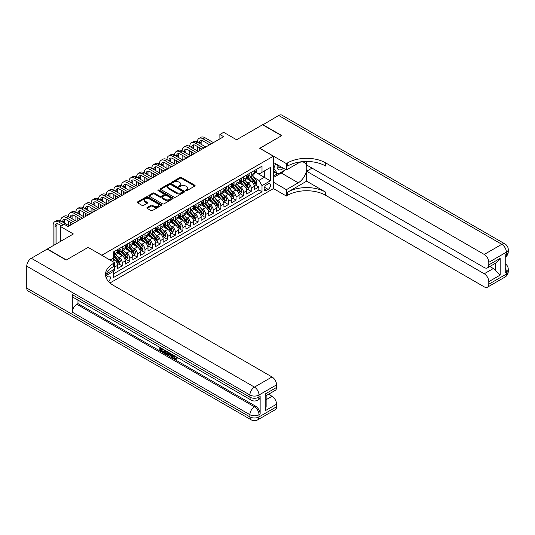 <?xml version="1.0" encoding="UTF-8"?>
<svg xmlns="http://www.w3.org/2000/svg" width="535" height="535" viewBox="0 0 535 535"><rect width="100%" height="100%" fill="white"/><g stroke="black" fill="none" stroke-linecap="round" stroke-linejoin="round"><path stroke-width="0.8" d="M185.819 190.654A0.736 0.428 0 0 0 186.862 190.654L194.78 186.08A1.057 0.609 0 0 0 195.088 185.652A1.057 0.609 0 0 0 194.78 185.224L181.372 177.48A1.057 0.609 0 0 0 179.88 177.48L171.962 182.047A0.736 0.428 0 0 0 173.006 182.649L174.029 182.06A3.37 1.946 0 0 1 178.797 182.06L179.914 182.702A3.37 1.946 0 0 1 180.904 184.08A3.37 1.946 0 0 1 179.914 185.458L178.891 186.046A0.736 0.428 0 0 0 179.934 186.648L180.957 186.06A3.37 1.946 0 0 1 185.725 186.06L186.842 186.702A3.37 1.946 0 0 1 187.832 188.079A3.37 1.946 0 0 1 186.842 189.457L185.819 190.052A0.736 0.428 0 0 0 185.819 190.654L185.819 190.052M108.518 281.53A3.437 1.986 120 0 0 110.27 278.548A3.437 1.986 120 0 0 109.642 276.18A3.437 1.986 120 0 0 107.923 276.354A3.437 1.986 120 0 0 106.278 278.053M147.172 207.5A1.057 0.609 0 0 0 146.864 207.934A1.057 0.609 0 0 0 147.172 208.362L150.937 210.536A1.057 0.609 0 0 0 152.428 210.536L161.216 205.46A1.057 0.609 0 0 0 161.523 205.025A1.057 0.609 0 0 0 161.216 204.597L147.807 196.853A1.057 0.609 0 0 0 146.316 196.853L137.522 201.929A1.057 0.609 0 0 0 137.214 202.364A1.057 0.609 0 0 0 137.522 202.792L142.069 205.413A1.057 0.609 0 0 0 143.561 205.413L147.319 203.246A1.057 0.609 0 0 0 147.633 202.812A1.057 0.609 0 0 0 147.319 202.384L145.065 201.08A2.815 1.625 0 0 1 144.243 199.929A2.815 1.625 0 0 1 145.981 198.425A2.815 1.625 0 0 1 149.051 198.779L157.885 203.875A2.815 1.625 0 0 1 158.708 205.025A2.815 1.625 0 0 1 156.969 206.53A2.815 1.625 0 0 1 153.899 206.176L152.428 205.326A1.057 0.609 0 0 0 150.937 205.326L147.172 207.5L147.172 208.362M88.188 247.431L101.851 255.228L273.385 156.193L259.729 148.309L281.55 135.709L262.571 124.755L236.577 139.762L223.67 132.312L219.878 134.506L223.67 136.692L68.079 226.526L64.28 224.339L60.488 226.526L60.488 241.425M88.188 247.344L66.367 259.943L47.394 248.982L73.389 233.976L60.488 226.526M174.102 197.154A1.057 0.609 0 0 0 175.594 197.154L184.388 192.078A1.057 0.609 0 0 0 184.695 191.65A1.057 0.609 0 0 0 184.388 191.222L170.973 183.478A1.057 0.609 0 0 0 169.488 183.478L160.694 188.554A1.057 0.609 0 0 0 160.386 188.982A1.057 0.609 0 0 0 160.694 189.417L174.102 197.154M158.42 190.808A0.736 0.428 0 0 1 159.169 190.915L159.169 190.039L172.798 197.91A1.057 0.609 0 0 1 173.113 198.338A1.057 0.609 0 0 1 172.798 198.773L164.011 203.848A1.057 0.609 0 0 1 162.52 203.848L149.111 196.104L149.111 195.242A1.057 0.609 0 0 0 148.804 195.67A1.057 0.609 0 0 0 149.111 196.104M149.111 195.242L152.87 193.068A1.057 0.609 0 0 1 154.361 193.068L159.798 196.211A1.057 0.609 0 0 0 161.289 196.211L163.784 194.767A1.057 0.609 0 0 0 164.098 194.339A1.057 0.609 0 0 0 163.784 193.911L158.126 190.641A0.736 0.428 0 0 1 159.169 190.039M113.032 271.171L114.604 270.262L113.621 269.693M114.677 267.018L117.64 265.307L117.64 268.51L122.194 265.882L118.743 263.882M117.252 256.318L119.158 257.422A4.293 2.481 60 0 1 122.194 262.678L125.23 260.926L125.23 264.123L129.784 261.495L126.334 259.502M124.842 251.938L126.748 253.042A4.293 2.481 60 0 1 129.784 258.298L132.82 256.546L132.82 259.742L137.375 257.114L133.924 255.121M132.433 247.558L134.338 248.655A4.293 2.481 60 0 1 137.375 253.918L140.411 252.166L140.411 255.362L144.965 252.734L141.514 250.741M140.023 243.178L141.929 244.274A4.293 2.481 60 0 1 144.965 249.531L148.001 247.779L148.001 250.982L152.555 248.354L149.105 246.354M147.613 238.791L149.519 239.894A4.293 2.481 60 0 1 152.555 245.15L155.591 243.398L155.591 246.595L160.146 243.967L156.688 241.974M155.203 234.41L157.109 235.514A4.293 2.481 60 0 1 160.146 240.77L163.182 239.018L163.182 242.215L167.736 239.586L164.278 237.593M162.794 230.03L164.7 231.127A4.293 2.481 60 0 1 167.736 236.39L170.772 234.638L170.772 237.834L175.326 235.206L171.869 233.213M170.384 225.65L172.29 226.746A4.293 2.481 60 0 1 175.326 232.003L178.362 230.251L178.362 233.454L182.916 230.819L179.459 228.826M177.974 221.263L179.88 222.366A4.293 2.481 60 0 1 182.916 227.622L185.953 225.87L185.953 229.067L190.507 226.439L187.049 224.446M185.565 216.882L187.471 217.986A4.293 2.481 60 0 1 190.507 223.242L193.543 221.49L193.543 224.687L198.097 222.058L194.64 220.066M193.155 212.502L195.061 213.599A4.293 2.481 60 0 1 198.097 218.862L201.133 217.11L201.133 220.306L205.687 217.678L202.23 215.685M200.745 208.122L202.651 209.218A4.293 2.481 60 0 1 205.687 214.475L208.724 212.723L208.724 215.926L213.278 213.291L209.82 211.298M208.336 203.735L210.242 204.838A4.293 2.481 60 0 1 213.278 210.095L216.314 208.342L216.314 211.539L220.868 208.911L217.411 206.918M215.926 199.354L217.832 200.458A4.293 2.481 60 0 1 220.868 205.714L223.904 203.962L223.904 207.159L228.452 204.53L225.001 202.538M223.516 194.974L225.416 196.071A4.293 2.481 60 0 1 228.452 201.334L231.488 199.575L231.488 202.778L236.042 200.15L232.591 198.157M231.1 190.587L233.006 191.69A4.293 2.481 60 0 1 236.042 196.947L239.078 195.195L239.078 198.398L243.632 195.763L240.182 193.77M238.69 186.207L240.596 187.31A4.293 2.481 60 0 1 243.632 192.567L246.668 190.814L246.668 194.011L251.223 191.383L251.223 188.186A4.293 2.481 -120 0 0 248.186 182.923L246.281 181.826M247.772 189.39L251.223 191.383M117.64 265.307A4.293 2.481 -120 0 0 114.604 260.05L112.33 258.733M125.23 260.926A4.293 2.481 -120 0 0 122.194 255.67L117.499 252.961M132.82 256.546A4.293 2.481 -120 0 0 129.784 251.289L125.09 248.574M140.411 252.166A4.293 2.481 -120 0 0 137.375 246.902L132.68 244.194M148.001 247.779A4.293 2.481 -120 0 0 144.965 242.522L140.27 239.814M155.591 243.398A4.293 2.481 -120 0 0 152.555 238.142L147.861 235.433M163.182 239.018A4.293 2.481 -120 0 0 160.146 233.755L155.451 231.046M170.772 234.638A4.293 2.481 -120 0 0 167.736 229.375L163.041 226.666M178.362 230.251A4.293 2.481 -120 0 0 175.326 224.994L170.632 222.286M185.953 225.87A4.293 2.481 -120 0 0 182.916 220.614L178.222 217.899M193.543 221.49A4.293 2.481 -120 0 0 190.507 216.227L185.812 213.518M201.133 217.11A4.293 2.481 -120 0 0 198.097 211.847L193.402 209.138M208.724 212.723A4.293 2.481 -120 0 0 205.687 207.466L200.993 204.758M216.314 208.342A4.293 2.481 -120 0 0 213.278 203.086L208.583 200.371M223.904 203.962A4.293 2.481 -120 0 0 220.868 198.699L216.173 195.991M231.488 199.575A4.293 2.481 -120 0 0 228.452 194.319L223.764 191.61M239.078 195.195A4.293 2.481 -120 0 0 236.042 189.938L231.354 187.23M246.668 190.814A4.293 2.481 -120 0 0 243.632 185.558L238.944 182.843M268.149 183.933L266.483 184.896A3.33 1.919 120 0 0 264.31 187.832A3.33 1.919 120 0 0 264.818 190.5A3.33 1.919 120 0 0 266.483 190.333L268.149 189.37A3.33 1.919 120 0 0 270.322 186.434A3.33 1.919 120 0 0 269.814 183.773A3.33 1.919 120 0 0 268.149 183.933M109.976 282.968L273.385 188.621L273.385 156.193M112.537 270.315L113.239 271.533L113.239 277.665L262.003 191.777L262.003 185.645L258.967 180.382L253.871 177.446M113.239 271.533L105.689 275.886M110.049 260.05L113.239 258.211L113.239 252.072L262.003 166.184L262.003 172.323L270.349 167.502L270.349 180.823L262.003 185.645M119.118 251.089L119.158 251.109A4.293 2.481 60 0 0 121.305 251.323L124.341 249.571A4.293 2.481 -120 0 0 125.23 247.605L125.23 245.15M126.708 246.709L126.748 246.729A4.293 2.481 60 0 0 128.895 246.943L131.931 245.19A4.293 2.481 -120 0 0 132.82 243.224L132.82 240.77M134.298 242.322L134.338 242.348A4.293 2.481 60 0 0 136.485 242.562L139.521 240.803A4.293 2.481 -120 0 0 140.411 238.844L140.411 236.39M141.889 237.941L141.929 237.968A4.293 2.481 60 0 0 144.075 238.175L147.112 236.423A4.293 2.481 -120 0 0 148.001 234.457L148.001 232.003M149.479 233.561L149.519 233.581A4.293 2.481 60 0 0 151.666 233.795L154.702 232.043A4.293 2.481 -120 0 0 155.591 230.077L155.591 227.622M157.069 229.181L157.109 229.201A4.293 2.481 60 0 0 159.256 229.415L162.292 227.663A4.293 2.481 -120 0 0 163.182 225.696L163.182 223.242M164.66 224.794L164.7 224.82A4.293 2.481 60 0 0 166.846 225.034L169.883 223.276A4.293 2.481 -120 0 0 170.772 221.316L170.772 218.862M172.25 220.413L172.29 220.433A4.293 2.481 60 0 0 174.437 220.647L177.473 218.895A4.293 2.481 -120 0 0 178.362 216.929L178.362 214.475M179.84 216.033L179.88 216.053A4.293 2.481 60 0 0 182.027 216.267L185.063 214.515A4.293 2.481 -120 0 0 185.953 212.549L185.953 210.095M187.431 211.653L187.471 211.673A4.293 2.481 60 0 0 189.617 211.887L192.653 210.135A4.293 2.481 -120 0 0 193.543 208.168L193.543 205.714M195.021 207.266L195.061 207.292A4.293 2.481 60 0 0 197.208 207.5L200.244 205.748A4.293 2.481 -120 0 0 201.133 203.781L201.133 201.334M202.611 202.885L202.651 202.905A4.293 2.481 60 0 0 204.798 203.119L207.834 201.367A4.293 2.481 -120 0 0 208.724 199.401L208.724 196.947M210.201 198.505L210.242 198.525A4.293 2.481 60 0 0 212.388 198.739L215.424 196.987A4.293 2.481 -120 0 0 216.314 195.021L216.314 192.567M217.792 194.118L217.832 194.145A4.293 2.481 60 0 0 219.979 194.359L223.015 192.607A4.293 2.481 -120 0 0 223.904 190.641L223.904 188.186M225.382 189.738L225.416 189.764A4.293 2.481 60 0 0 227.569 189.972L230.598 188.22A4.293 2.481 -120 0 0 231.488 186.254L231.488 183.799M232.972 185.357L233.006 185.377A4.293 2.481 60 0 0 235.153 185.591L238.189 183.839A4.293 2.481 -120 0 0 239.078 181.873L239.078 179.419M240.556 180.977L240.596 180.997A4.293 2.481 60 0 0 242.743 181.211L245.779 179.459A4.293 2.481 -120 0 0 246.668 177.493L246.668 175.039M113.239 273.987L258.813 189.938L258.813 187.003L254.259 189.631L254.259 186.434A4.293 2.481 -120 0 0 251.223 181.171L246.528 178.463M248.146 176.59L248.186 176.617A4.293 2.481 -120 0 0 250.333 176.831A4.293 2.481 -120 0 0 251.223 174.865L251.223 172.41M250.333 176.831L253.369 175.079A4.293 2.481 -120 0 0 254.259 173.113L254.259 170.658M114.604 251.289L114.604 253.737A4.293 2.481 60 0 1 113.714 255.703A4.293 2.481 60 0 1 113.239 255.877M113.714 255.703L116.75 253.951A4.293 2.481 -120 0 0 117.64 251.985L117.64 249.531M122.194 246.902L122.194 249.357A4.293 2.481 60 0 1 121.305 251.323M129.784 242.522L129.784 244.976A4.293 2.481 60 0 1 128.895 246.943M137.375 238.142L137.375 240.596A4.293 2.481 60 0 1 136.485 242.562M144.965 233.755L144.965 236.209A4.293 2.481 60 0 1 144.075 238.175M152.555 229.375L152.555 231.829A4.293 2.481 60 0 1 151.666 233.795M160.146 224.994L160.146 227.449A4.293 2.481 60 0 1 159.256 229.415M167.736 220.614L167.736 223.068A4.293 2.481 60 0 1 166.846 225.034M175.326 216.227L175.326 218.681A4.293 2.481 60 0 1 174.437 220.647M182.916 211.847L182.916 214.301A4.293 2.481 60 0 1 182.027 216.267M190.507 207.466L190.507 209.921A4.293 2.481 60 0 1 189.617 211.887M198.097 203.086L198.097 205.54A4.293 2.481 60 0 1 197.208 207.5M205.687 198.699L205.687 201.153A4.293 2.481 60 0 1 204.798 203.119M213.278 194.319L213.278 196.773A4.293 2.481 60 0 1 212.388 198.739M220.868 189.938L220.868 192.393A4.293 2.481 60 0 1 219.979 194.359M228.452 185.558L228.452 188.012A4.293 2.481 60 0 1 227.569 189.972M236.042 181.171L236.042 183.625A4.293 2.481 60 0 1 235.153 185.591M243.632 176.791L243.632 179.245A4.293 2.481 60 0 1 242.743 181.211M243.632 192.567L243.632 195.763M236.042 196.947L236.042 200.15M228.452 201.334L228.452 204.53M220.868 205.714L220.868 208.911M213.278 210.095L213.278 213.291M205.687 214.475L205.687 217.678M198.097 218.862L198.097 222.058M190.507 223.242L190.507 226.439M182.916 227.622L182.916 230.819M175.326 232.003L175.326 235.206M167.736 236.39L167.736 239.586M160.146 240.77L160.146 243.967M152.555 245.15L152.555 248.354M144.965 249.531L144.965 252.734M137.375 253.918L137.375 257.114M129.784 258.298L129.784 261.495M122.194 262.678L122.194 265.882M114.604 269.118L114.604 270.262M258.967 180.382L264.277 177.319L264.277 171.006L270.349 167.502M255.59 172.297L270.349 180.823M255.737 172.21L258.967 174.076L262.003 172.323M219.878 134.506L219.878 138.886M255.362 185.01L258.813 187.003M258.813 189.938L262.003 191.777M186.113 190.754L186.842 190.333A3.37 1.946 0 0 0 187.832 188.955L187.832 188.079M180.904 184.08L180.904 184.956A3.37 1.946 0 0 1 179.914 186.334L179.185 186.755M194.78 185.224L194.78 186.08L181.372 178.356A1.057 0.609 0 0 0 179.88 178.356L172.257 182.756M184.374 192.092L170.973 184.354A1.057 0.609 0 0 0 169.488 184.354L160.707 189.423L160.694 188.554M182.522 191.951A0.736 0.428 0 0 0 182.522 191.349L170.752 184.555A0.736 0.428 0 0 0 169.709 184.555L168.632 185.177A3.37 1.946 0 0 0 167.642 186.554A3.37 1.946 0 0 0 168.632 187.932L176.677 192.573A3.37 1.946 0 0 0 181.445 192.573L182.522 191.951L182.522 192.827A0.736 0.428 0 0 0 182.743 192.526L182.743 191.65M167.642 186.554L167.642 187.431A3.37 1.946 0 0 0 168.632 188.808L168.632 187.932M182.522 192.827L181.445 193.449A3.37 1.946 0 0 1 176.677 193.449L168.632 188.808M149.125 196.111L152.87 193.944L152.87 193.068M164.098 194.339L164.098 195.215A1.057 0.609 0 0 1 163.784 195.643L161.289 197.087A1.057 0.609 0 0 1 159.798 197.087L154.361 193.944A1.057 0.609 0 0 0 152.87 193.944M159.169 190.915L172.785 198.779M165.442 199.468A2.815 1.625 0 0 0 168.518 199.822A2.815 1.625 0 0 0 170.257 198.318A2.815 1.625 0 0 0 169.428 197.168L166.318 195.369A1.057 0.609 0 0 0 164.827 195.369L162.332 196.813A1.057 0.609 0 0 0 162.025 197.241A1.057 0.609 0 0 0 162.332 197.676L165.442 199.468L165.442 200.344A2.815 1.625 0 0 0 168.518 200.699A2.815 1.625 0 0 0 170.257 199.194L170.257 198.318M162.025 197.241L162.025 198.117A1.057 0.609 0 0 0 162.332 198.552L162.332 197.676M165.442 200.344L162.332 198.552M158.708 205.025L158.708 205.901A2.815 1.625 0 0 1 156.969 207.406A2.815 1.625 0 0 1 153.899 207.058L152.428 206.202A1.057 0.609 0 0 0 150.937 206.202L147.185 208.369M144.243 199.929L144.243 200.806A2.815 1.625 0 0 0 145.065 201.956L145.065 201.08M147.306 203.253L145.065 201.956M161.216 204.597L161.216 205.46L147.807 197.729A1.057 0.609 0 0 0 146.316 197.729L137.542 202.798L137.522 201.929M254.199 185.678L256.158 184.548L256.92 182.355A2.842 1.645 -120 0 0 255.81 179.686L252.339 175.667M251.644 181.452L247.685 176.864M249.39 180.114L247.09 177.453A6.815 3.932 -120 0 0 246.882 177.212M249.952 176.985L253.456 181.044A2.842 1.645 60 0 1 254.473 183.003C254.901 183.579 255.202 183.398 255.382 182.475A2.842 1.645 -120 0 0 254.366 180.516L250.902 176.503M250.153 176.918L253.924 181.278A1.451 0.836 60 0 1 254.292 181.846L255.382 182.475M254.473 183.003L254.68 183.338M256.272 169.495L256.92 170.611A2.842 1.645 60 0 1 256.325 171.869L254.887 172.705A2.842 1.645 -120 0 0 255.382 172.049L255.322 171.795M53.125 245.679L53.125 225.342A8.052 4.648 60 0 1 54.791 221.657L56.69 220.56A8.052 4.648 60 0 1 60.716 220.962A8.052 4.648 60 0 1 62.381 217.277L64.28 216.18A8.052 4.648 60 0 1 68.306 216.581A8.052 4.648 60 0 1 69.971 212.897L71.871 211.8A8.052 4.648 60 0 1 75.896 212.201A8.052 4.648 60 0 1 77.562 208.516L79.461 207.419A8.052 4.648 60 0 1 83.487 207.814A8.052 4.648 60 0 1 85.152 204.129L87.051 203.032A8.052 4.648 60 0 1 91.077 203.434A8.052 4.648 60 0 1 92.742 199.749L94.641 198.652A8.052 4.648 60 0 1 98.667 199.053A8.052 4.648 60 0 1 100.333 195.369L102.232 194.272A8.052 4.648 60 0 1 106.258 194.673A8.052 4.648 60 0 1 107.923 190.982L109.822 189.892A8.052 4.648 60 0 1 113.848 190.286A8.052 4.648 60 0 1 115.513 186.601L117.412 185.505A8.052 4.648 60 0 1 121.438 185.906A8.052 4.648 60 0 1 123.103 182.221L125.003 181.124A8.052 4.648 60 0 1 129.029 181.525A8.052 4.648 60 0 1 130.694 177.841L132.593 176.744A8.052 4.648 60 0 1 136.619 177.138A8.052 4.648 60 0 1 138.284 173.454L140.183 172.364A8.052 4.648 60 0 1 144.203 172.758A8.052 4.648 60 0 1 145.874 169.073L147.774 167.977A8.052 4.648 60 0 1 151.793 168.378A8.052 4.648 60 0 1 153.465 164.693L155.357 163.596A8.052 4.648 60 0 1 159.383 163.998A8.052 4.648 60 0 1 161.055 160.313L162.948 159.216A8.052 4.648 60 0 1 166.974 159.611A8.052 4.648 60 0 1 168.645 155.926L170.538 154.836A8.052 4.648 60 0 1 174.564 155.23A8.052 4.648 60 0 1 176.236 151.545L178.128 150.449A8.052 4.648 60 0 1 182.154 150.85A8.052 4.648 60 0 1 183.826 147.165L185.719 146.068A8.052 4.648 60 0 1 189.744 146.47A8.052 4.648 60 0 1 191.416 142.785L193.309 141.688A8.052 4.648 60 0 1 197.335 142.083A8.052 4.648 60 0 1 199 138.398L200.899 137.308A8.052 4.648 60 0 1 204.925 137.702L213.425 142.611M199 138.398A8.052 4.648 60 0 1 203.026 138.799L211.532 143.708M254.359 172.838L254.366 172.838A2.842 1.645 -120 0 0 254.887 172.705M255.014 171.835L255.382 172.049L254.473 172.571A2.842 1.645 60 0 1 254.259 172.979M209.633 144.804L203.026 140.993A5.37 3.096 -120 0 0 200.344 140.725A5.37 3.096 -120 0 0 199.234 143.179L201.133 142.083L201.133 144.276M201.468 140.478A5.37 3.096 -120 0 0 201.133 142.083M199.234 147.56L199.234 150.803M201.133 148.656L201.133 149.713M197.335 150.85L197.335 146.47M277.27 164.706A6.975 4.026 120 0 0 279.537 169.936A6.975 4.026 120 0 0 283.396 168.237M277.725 164.967A4.775 2.755 120 0 0 278.715 167.194A4.775 2.755 120 0 0 279.417 167.415A4.775 2.755 120 0 0 281.142 166.94M285.757 169.602L277.906 174.142L274.87 172.384L273.385 170.277M277.906 174.142L273.806 168.311L275.585 163.73M273.385 168.07L273.806 168.311M262.799 124.882L278.661 115.466L501.81 244.294A6.44 3.718 120 0 1 505.027 243.98A6.44 6.44 0 0 1 508.25 249.557A6.44 3.718 180 0 1 506.364 252.186L488.796 262.331A6.44 3.718 -120 0 0 484.242 254.439L501.81 244.294A6.44 3.718 60 0 1 506.364 252.186L506.364 254.372L505.227 255.034L505.227 272.562L506.364 271.907L506.364 274.094A6.44 3.718 60 0 1 505.027 277.043L487.459 287.188A6.44 3.718 -120 0 0 488.796 284.239L506.364 274.094A6.44 3.718 0 0 0 508.25 271.466A6.44 6.44 0 0 1 505.027 277.043M262.799 124.622L281.778 135.576L259.803 148.349M273.385 182.181L286.365 189.678L298.242 182.816A12.078 6.975 120 0 0 306.134 172.176A12.078 6.975 120 0 0 304.281 162.5A12.078 6.975 120 0 0 298.242 163.095L286.365 169.956L286.365 163.603L287.656 162.854A26.837 15.495 180 0 1 325.608 162.854L484.242 254.439M286.365 189.678L286.365 196.031L287.656 195.282A26.837 15.495 180 0 1 325.608 195.282L484.242 286.867A6.44 3.718 -120 0 0 487.459 287.188M306.635 181.171L287.656 192.132A26.837 15.495 180 0 1 325.608 192.132L306.635 181.171L306.635 171.227L312.019 168.117M306.635 161.476L306.635 165.001L484.242 267.547A6.44 3.718 -120 0 0 487.459 267.861A6.44 3.718 -120 0 0 488.796 264.912L500.178 258.338L500.178 275.084L495.624 270.529L495.624 263.146M500.178 275.084L488.796 281.657L488.796 284.239M488.796 281.657A6.44 3.718 -120 0 0 484.242 273.766L493.344 268.51A6.44 3.718 60 0 1 495.624 270.529M306.635 171.227L484.242 273.766M278.661 115.466A6.44 3.718 -60 0 1 281.885 115.145L505.027 243.98M273.385 162.459L286.365 169.956M259.803 148.262L286.365 163.603M273.385 188.534L286.365 196.031M488.796 262.331L488.796 264.912M489.846 266.483L493.344 268.51M287.656 162.854L287.656 166.011A26.837 15.495 180 0 1 325.608 166.011L325.608 162.854M487.459 267.861L496.774 262.484L500.178 258.338M284.593 170.277A12.078 6.975 -60 0 1 281.243 172.999L273.385 177.54M273.385 176.135L277.371 173.835M273.385 173.507L275.097 172.517M173.821 355.414L175.233 358.356L175.761 358.544M173.273 355.126L174.624 358.711L175.507 358.818L176.51 357.781L177.152 358.323L176.008 359.527L174.684 359.353C173.286 358.403 172.578 357.086 172.571 355.401L172.624 354.752M169.562 354.712L168.659 355.808L167.977 355.414L169.127 352.732M172.016 354.404L172.925 357.567L172.317 357.922L171.635 357.527L171.12 355.608L169.18 354.491L168.659 355.808M161.095 349.014L161.095 350.131L163.777 351.682L163.777 352.291L163.175 352.639L159.845 350.719L159.845 347.375M163.489 349.475L162.881 350.044L160.487 348.659L160.487 350.478L161.095 350.131M72.292 294.645L249.898 397.184A6.44 3.718 120 0 0 251.229 400.133L73.623 297.594A6.44 3.718 -60 0 1 72.292 294.645L72.292 312.173A6.44 3.718 -60 0 1 76.846 304.288L77.983 303.633L255.59 406.172A6.44 3.718 60 0 1 260.144 414.057L260.144 396.529A6.44 3.718 60 0 1 258.806 399.478L257.669 400.133A6.44 3.718 -120 0 0 259.007 397.184L260.144 396.529M77.983 303.633L77.983 300.108M167.736 351.93L167.783 352.645L168.378 352.297L167.763 354.03L167.154 354.384L164.044 353.147L164.044 349.803M66.139 260.07L88.114 247.384L114.677 262.725L113.393 263.467A26.837 15.495 -0 0 0 105.529 274.422A26.837 15.495 -0 0 0 113.393 285.376L272.021 376.961A6.44 3.718 60 0 1 276.575 384.852L259.007 394.997L259.007 397.184A6.44 3.718 -0 0 1 249.898 397.184L249.898 394.997L26.75 266.162A6.44 3.718 -60 0 1 31.304 258.278L47.167 249.116L66.139 260.07M114.677 262.725L114.677 269.078L106.291 273.92M265.193 394.007L266.136 395.432L266.136 406.694L265.193 410.753L265.193 394.007L276.575 387.434L276.575 384.852M276.575 387.434A6.44 3.718 60 0 1 275.244 390.383L266.136 395.646M26.75 288.071L249.898 416.905A6.44 3.718 120 0 0 251.229 419.855L28.081 291.02A6.44 3.718 -60 0 1 26.75 288.071L26.75 266.162M268.516 394.268L272.021 396.288A6.44 3.718 60 0 1 276.575 404.179L265.193 410.753M260.144 414.057L259.007 414.719L259.007 416.905L276.575 406.76L276.575 404.179M276.575 406.76A6.44 3.718 60 0 1 275.244 409.71L257.669 419.855A6.44 3.718 -120 0 0 259.007 416.905A6.44 3.718 -0 0 1 249.898 416.905L249.898 414.719L72.292 312.173M113.393 263.467L113.393 266.624A26.837 15.495 -0 0 0 105.669 276M160.487 350.478L163.175 352.03L163.777 351.682M163.175 352.03L163.175 352.639M160.487 347.743L163.148 349.281M162.881 349.435L162.881 350.044M167.783 352.645L167.154 354.384M164.693 350.171L164.693 352.906L166.706 353.702L167.094 351.562M165.295 350.525L165.295 352.558L167.315 353.347M164.693 352.906L165.295 352.558M165.629 353.448L166.238 353.1M171.167 353.909L172.317 357.922M169.729 353.08L169.374 353.996L170.926 354.892L170.571 353.568M170.11 353.301L170.698 354.063M169.374 353.996L169.976 353.642M174.624 358.711L175.233 358.356M173.213 355.762L173.795 355.427M175.901 358.129L176.543 358.677L177.152 358.323M176.543 358.677L176.008 359.527M246.608 190.065L248.568 188.929L249.33 186.742A2.842 1.645 -120 0 0 248.22 184.067L244.749 180.054M244.054 185.832L240.095 181.245M241.8 184.495L239.499 181.833A6.815 3.932 -120 0 0 239.292 181.599M242.362 181.365L245.866 185.424A2.842 1.645 60 0 1 246.882 187.384C247.31 187.959 247.611 187.785 247.792 186.862A2.842 1.645 -120 0 0 246.775 184.903L243.311 180.883M242.562 181.298L246.334 185.665A1.451 0.836 60 0 1 246.702 186.227L247.792 186.862M246.882 187.384L247.09 187.725M239.018 194.446L240.977 193.309L241.74 191.122A2.842 1.645 -120 0 0 240.63 188.447L237.159 184.435M236.47 190.213L232.504 185.625M234.21 188.882L231.909 186.213A6.815 3.932 -120 0 0 231.702 185.979M234.771 185.745L238.276 189.811A2.842 1.645 60 0 1 239.292 191.771C239.72 192.339 240.021 192.165 240.202 191.242A2.842 1.645 -120 0 0 239.185 189.283L235.721 185.27M234.972 185.678L238.744 190.045A1.451 0.836 60 0 1 239.112 190.614L240.202 191.242M239.292 191.771L239.499 192.105M231.428 198.826L233.387 197.696L234.149 195.502A2.842 1.645 -120 0 0 233.039 192.834L229.568 188.815M228.88 194.6L224.914 190.005M226.619 193.262L224.319 190.6A6.815 3.932 -120 0 0 224.111 190.36M227.181 190.132L230.685 194.192A2.842 1.645 60 0 1 231.702 196.151C232.13 196.72 232.431 196.546 232.611 195.623A2.842 1.645 -120 0 0 231.595 193.663L228.131 189.651M227.388 190.065L231.153 194.426A1.451 0.836 60 0 1 231.521 194.994L232.611 195.623M231.702 196.151L231.909 196.485M223.837 203.206L225.797 202.076L226.559 199.883A2.842 1.645 -120 0 0 225.449 197.214L221.978 193.202M221.289 198.98L217.324 194.392M219.029 197.642L216.728 194.981A6.815 3.932 -120 0 0 216.521 194.74M219.591 194.513L223.095 198.572A2.842 1.645 60 0 1 224.111 200.531C224.539 201.107 224.84 200.926 225.021 200.003A2.842 1.645 -120 0 0 224.004 198.044L220.54 194.031M219.798 194.446L223.563 198.806A1.451 0.836 60 0 1 223.931 199.374L225.021 200.003M224.111 200.531L224.319 200.866M248.681 173.875L249.33 174.992A2.842 1.645 60 0 1 248.742 176.256L247.297 177.085A2.842 1.645 -120 0 0 247.792 176.43L247.732 176.175M191.416 142.785A8.052 4.648 60 0 1 195.435 143.179L197.335 142.083L205.835 146.991M195.435 143.179L203.942 148.088M246.769 177.219L246.775 177.219A2.842 1.645 -120 0 0 247.297 177.085M247.424 176.216L247.792 176.43L246.882 176.958A2.842 1.645 60 0 1 246.668 177.359M202.043 149.185L195.435 145.373A5.37 3.096 -120 0 0 192.754 145.105A5.37 3.096 -120 0 0 191.644 147.56L193.543 146.47L193.543 148.656M193.877 144.858A5.37 3.096 -120 0 0 193.543 146.47M191.644 151.947L191.644 155.19M193.543 153.043L193.543 154.093M189.744 155.23L189.744 150.85M241.091 178.262L241.74 179.379A2.842 1.645 60 0 1 241.151 180.636L239.707 181.465A2.842 1.645 -120 0 0 240.202 180.81L240.141 180.562M183.826 147.165A8.052 4.648 60 0 1 187.845 147.56L189.744 146.47L198.244 151.378M187.845 147.56L196.352 152.468M239.178 181.599L239.185 181.599A2.842 1.645 -120 0 0 239.707 181.465M239.834 180.603L240.202 180.81L239.292 181.338A2.842 1.645 60 0 1 239.078 181.746M194.452 153.565L187.845 149.753A5.37 3.096 -120 0 0 185.163 149.486A5.37 3.096 -120 0 0 184.053 151.947L185.953 150.85L185.953 153.043M186.287 149.238A5.37 3.096 -120 0 0 185.953 150.85M184.053 156.327L184.053 159.57M185.953 157.424L185.953 158.474M182.154 159.611L182.154 155.23M233.501 182.642L234.149 183.759A2.842 1.645 60 0 1 233.561 185.016L232.116 185.852A2.842 1.645 -120 0 0 232.611 185.197L232.551 184.943M176.236 151.545A8.052 4.648 60 0 1 180.262 151.947L182.154 150.85L190.654 155.759M180.262 151.947L188.761 156.855M231.588 185.986L231.595 185.986A2.842 1.645 -120 0 0 232.116 185.852M232.243 184.983L232.611 185.197L231.702 185.719A2.842 1.645 60 0 1 231.488 186.126M186.862 157.945L180.262 154.133A5.37 3.096 -120 0 0 177.573 153.873A5.37 3.096 -120 0 0 176.463 156.327L178.362 155.23L178.362 157.424M178.697 153.625A5.37 3.096 -120 0 0 178.362 155.23M176.463 160.707L176.463 163.951M178.362 161.804L178.362 162.854M174.564 163.998L174.564 159.611M225.91 187.023L226.559 188.139A2.842 1.645 60 0 1 225.971 189.397L224.526 190.233A2.842 1.645 -120 0 0 225.021 189.577L224.961 189.323M168.645 155.926A8.052 4.648 60 0 1 172.671 156.327L174.564 155.23L183.064 160.139M172.671 156.327L181.171 161.236M223.998 190.366L224.004 190.366A2.842 1.645 -120 0 0 224.526 190.233M224.653 189.363L225.021 189.577L224.111 190.106A2.842 1.645 60 0 1 223.904 190.507M179.272 162.332L172.671 158.52A5.37 3.096 -120 0 0 169.983 158.253A5.37 3.096 -120 0 0 168.873 160.707L170.772 159.611L170.772 161.804M171.106 158.006A5.37 3.096 -120 0 0 170.772 159.611M168.873 165.094L168.873 168.331M170.772 166.184L170.772 167.241M166.974 168.378L166.974 163.998M216.247 207.593L218.206 206.457L218.969 204.27A2.842 1.645 -120 0 0 217.859 201.595L214.395 197.582M213.699 203.36L209.733 198.773M211.439 202.023L209.138 199.361A6.815 3.932 -120 0 0 208.931 199.127M212 198.893L215.505 202.952A2.842 1.645 60 0 1 216.521 204.912C216.949 205.487 217.25 205.313 217.431 204.39A2.842 1.645 -120 0 0 216.414 202.431L212.95 198.411M212.208 198.826L215.973 203.193A1.451 0.836 60 0 1 216.341 203.755L217.431 204.39M216.521 204.912L216.728 205.253M218.32 191.403L218.969 192.52A2.842 1.645 60 0 1 218.38 193.784L216.936 194.613A2.842 1.645 -120 0 0 217.431 193.958L217.37 193.703M161.055 160.313A8.052 4.648 60 0 1 165.081 160.707L166.974 159.611L175.473 164.519M165.081 160.707L173.581 165.616M216.407 194.747L216.414 194.747A2.842 1.645 -120 0 0 216.936 194.613M217.063 193.744L217.431 193.958L216.521 194.486A2.842 1.645 60 0 1 216.314 194.887M171.681 166.713L165.081 162.901A5.37 3.096 -120 0 0 162.393 162.633A5.37 3.096 -120 0 0 161.282 165.094L163.182 163.998L163.182 166.184M163.516 162.386A5.37 3.096 -120 0 0 163.182 163.998M161.282 169.475L161.282 172.718M163.182 170.571L163.182 171.621M159.383 172.758L159.383 168.378M208.657 211.974L210.616 210.837L211.378 208.65A2.842 1.645 -120 0 0 210.268 205.975L206.804 201.962M206.109 207.74L202.143 203.153M203.848 206.41L201.548 203.741A6.815 3.932 -120 0 0 201.341 203.507M204.41 203.273L207.914 207.339A2.842 1.645 60 0 1 208.931 209.299C209.359 209.867 209.66 209.693 209.84 208.77A2.842 1.645 -120 0 0 208.831 206.811L205.36 202.798M204.617 203.206L208.382 207.573A1.451 0.836 60 0 1 208.75 208.142L209.84 208.77M208.931 209.299L209.138 209.633M210.73 195.79L211.378 196.907A2.842 1.645 60 0 1 210.79 198.164L209.345 198.993A2.842 1.645 -120 0 0 209.84 198.338L209.78 198.09M153.465 164.693A8.052 4.648 60 0 1 157.491 165.094L159.383 163.998L167.89 168.906M157.491 165.094L165.99 169.996M208.817 199.127L208.831 199.127A2.842 1.645 -120 0 0 209.345 198.993M209.473 198.131L209.84 198.338L208.931 198.866A2.842 1.645 60 0 1 208.724 199.274M164.091 171.093L157.491 167.281A5.37 3.096 -120 0 0 154.802 167.014A5.37 3.096 -120 0 0 153.692 169.475L155.591 168.378L155.591 170.571M155.926 166.766A5.37 3.096 -120 0 0 155.591 168.378M153.692 173.855L153.692 177.098M155.591 174.952L155.591 176.002M151.793 177.138L151.793 172.758M201.066 216.354L203.026 215.224L203.788 213.03A2.842 1.645 -120 0 0 202.678 210.362L199.214 206.343M198.518 212.127L194.553 207.533M196.258 210.79L193.958 208.128A6.815 3.932 -120 0 0 193.75 207.888M196.82 207.66L200.324 211.72A2.842 1.645 60 0 1 201.341 213.679C201.769 214.247 202.07 214.074 202.25 213.151A2.842 1.645 -120 0 0 201.24 211.191L197.769 207.179M197.027 207.593L200.792 211.954A1.451 0.836 60 0 1 201.16 212.522L202.25 213.151M201.341 213.679L201.548 214.013M203.139 200.17L203.788 201.287A2.842 1.645 60 0 1 203.2 202.544L201.755 203.38A2.842 1.645 -120 0 0 202.25 202.725L202.19 202.471M145.874 169.073A8.052 4.648 60 0 1 149.9 169.475L151.793 168.378L160.299 173.286M149.9 169.475L158.4 174.383M201.227 203.514L201.24 203.514A2.842 1.645 -120 0 0 201.755 203.38M201.882 202.511L202.25 202.725L201.341 203.246A2.842 1.645 60 0 1 201.133 203.654M156.501 175.473L149.9 171.661A5.37 3.096 -120 0 0 147.212 171.401A5.37 3.096 -120 0 0 146.102 173.855L148.001 172.758L148.001 174.952M148.335 171.153A5.37 3.096 -120 0 0 148.001 172.758M146.102 178.235L146.102 181.479M148.001 179.332L148.001 180.382M144.203 181.525L144.203 177.138M193.476 220.734L195.435 219.604L196.198 217.411A2.842 1.645 -120 0 0 195.088 214.742L191.624 210.73M190.928 216.508L186.962 211.92M188.668 215.17L186.374 212.509A6.815 3.932 -120 0 0 186.16 212.268M189.229 212.041L192.734 216.1A2.842 1.645 60 0 1 193.75 218.059C194.178 218.634 194.479 218.454 194.66 217.531A2.842 1.645 -120 0 0 193.65 215.572L190.179 211.559M189.437 211.974L193.202 216.334A1.451 0.836 60 0 1 193.57 216.902L194.66 217.531M193.75 218.059L193.958 218.4M195.549 204.551L196.198 205.667A2.842 1.645 60 0 1 195.609 206.925L194.165 207.761A2.842 1.645 -120 0 0 194.66 207.105L194.6 206.851M138.284 173.454A8.052 4.648 60 0 1 142.31 173.855L144.203 172.758L152.709 177.667M142.31 173.855L150.81 178.764M193.637 207.894L193.65 207.894A2.842 1.645 -120 0 0 194.165 207.761M194.292 206.891L194.66 207.105L193.75 207.633A2.842 1.645 60 0 1 193.543 208.035M148.911 179.86L142.31 176.048A5.37 3.096 -120 0 0 139.622 175.781A5.37 3.096 -120 0 0 138.511 178.235L140.411 177.145L140.411 179.332M140.745 175.534A5.37 3.096 -120 0 0 140.411 177.145M138.511 182.622L138.511 185.859M140.411 183.712L140.411 184.769M136.619 185.906L136.619 181.525M185.886 225.121L187.845 223.984L188.608 221.798A2.842 1.645 -120 0 0 187.497 219.123L184.033 215.11M183.338 220.888L179.372 216.3M181.084 219.551L178.784 216.889A6.815 3.932 -120 0 0 178.57 216.655M181.639 216.421L185.143 220.48A2.842 1.645 60 0 1 186.16 222.44C186.588 223.015 186.889 222.841 187.069 221.918A2.842 1.645 -120 0 0 186.06 219.959L182.589 215.939M181.846 216.354L185.612 220.721A1.451 0.836 60 0 1 185.979 221.283L187.069 221.918M186.16 222.44L186.367 222.781M187.959 208.931L188.608 210.048A2.842 1.645 60 0 1 188.019 211.312L186.575 212.141A2.842 1.645 -120 0 0 187.069 211.486L187.009 211.231M130.694 177.841A8.052 4.648 60 0 1 134.72 178.235L136.619 177.138L145.119 182.047M134.72 178.235L143.219 183.144M186.046 212.275L186.06 212.275A2.842 1.645 -120 0 0 186.575 212.141M186.702 211.272L187.069 211.486L186.16 212.014A2.842 1.645 60 0 1 185.953 212.415M141.32 184.241L134.72 180.429A5.37 3.096 -120 0 0 132.031 180.161A5.37 3.096 -120 0 0 130.921 182.622L132.82 181.525L132.82 183.712M133.155 179.914A5.37 3.096 -120 0 0 132.82 181.525M130.921 187.003L130.921 190.246M132.82 188.099L132.82 189.149M129.029 190.286L129.029 185.906M178.295 229.502L180.262 228.371L181.017 226.178A2.842 1.645 -120 0 0 179.907 223.503L176.443 219.49M175.748 225.268L171.782 220.681M173.494 223.938L171.193 221.269A6.815 3.932 -120 0 0 170.979 221.035M174.049 220.801L177.553 224.867A2.842 1.645 60 0 1 178.57 226.827C178.998 227.395 179.299 227.221 179.479 226.298A2.842 1.645 -120 0 0 178.469 224.339L174.999 220.326M174.256 220.734L178.021 225.101A1.451 0.836 60 0 1 178.389 225.67L179.479 226.298M178.57 226.827L178.777 227.161M180.375 213.318L181.017 214.435A2.842 1.645 60 0 1 180.429 215.692L178.984 216.521A2.842 1.645 -120 0 0 179.479 215.866L179.419 215.618M123.103 182.221A8.052 4.648 60 0 1 127.129 182.622L129.029 181.525L137.528 186.434M127.129 182.622L135.629 187.524M178.456 216.655L178.469 216.655A2.842 1.645 -120 0 0 178.984 216.521M179.111 215.659L179.479 215.866L178.57 216.394A2.842 1.645 60 0 1 178.362 216.802M133.73 188.621L127.129 184.809A5.37 3.096 -120 0 0 124.448 184.542A5.37 3.096 -120 0 0 123.331 187.003L125.23 185.906L125.23 188.099M125.564 184.294A5.37 3.096 -120 0 0 125.23 185.906M123.331 191.383L123.331 194.626M125.23 192.48L125.23 193.53M121.438 194.673L121.438 190.286M170.705 233.882L172.671 232.752L173.427 230.558A2.842 1.645 -120 0 0 172.317 227.89L168.853 223.871M168.157 229.655L164.191 225.068M165.904 228.318L163.603 225.656A6.815 3.932 -120 0 0 163.389 225.416M166.459 225.188L169.969 229.248A2.842 1.645 60 0 1 170.979 231.207C171.407 231.775 171.708 231.601 171.889 230.679A2.842 1.645 -120 0 0 170.879 228.719L167.408 224.707M166.666 225.121L170.431 229.482A1.451 0.836 60 0 1 170.799 230.05L171.889 230.679M170.979 231.207L171.187 231.541M172.785 217.698L173.427 218.815A2.842 1.645 60 0 1 172.838 220.072L171.394 220.908A2.842 1.645 -120 0 0 171.889 220.253L171.829 219.999M115.513 186.601A8.052 4.648 60 0 1 119.539 187.003L121.438 185.906L129.938 190.814M119.539 187.003L128.039 191.911M170.866 221.042L170.879 221.042A2.842 1.645 -120 0 0 171.394 220.908M171.521 220.039L171.889 220.253L170.979 220.774A2.842 1.645 60 0 1 170.772 221.182M126.14 193.008L119.539 189.189A5.37 3.096 -120 0 0 116.857 188.929A5.37 3.096 -120 0 0 115.741 191.383L117.64 190.286L117.64 192.48M117.974 188.681A5.37 3.096 -120 0 0 117.64 190.286M115.741 195.763L115.741 199.007M117.64 196.86L117.64 197.91M113.848 199.053L113.848 194.673M163.115 238.262L165.081 237.132L165.837 234.939A2.842 1.645 -120 0 0 164.726 232.27L161.262 228.258M160.567 234.036L156.601 229.448M158.313 232.698L156.013 230.037A6.815 3.932 -120 0 0 155.799 229.796M158.868 229.568L162.379 233.628A2.842 1.645 60 0 1 163.389 235.587C163.817 236.162 164.125 235.982 164.298 235.066A2.842 1.645 -120 0 0 163.289 233.106L159.818 229.087M159.076 229.502L162.841 233.862A1.451 0.836 60 0 1 163.208 234.43L164.298 235.066M163.389 235.587L163.596 235.928M165.195 222.078L165.837 223.195A2.842 1.645 60 0 1 165.248 224.453L163.804 225.288A2.842 1.645 -120 0 0 164.298 224.633L164.238 224.379M107.923 190.982A8.052 4.648 60 0 1 111.949 191.383L113.848 190.286L122.348 195.195M111.949 191.383L120.449 196.291M163.275 225.422L163.289 225.422A2.842 1.645 -120 0 0 163.804 225.288M163.931 224.419L164.298 224.633L163.389 225.161A2.842 1.645 60 0 1 163.182 225.563M118.549 197.388L111.949 193.576A5.37 3.096 -120 0 0 109.267 193.309A5.37 3.096 -120 0 0 108.15 195.763L110.049 194.673L110.049 196.86M110.384 193.061A5.37 3.096 -120 0 0 110.049 194.673M108.15 200.15L108.15 203.387M110.049 201.24L110.049 202.297M106.258 203.434L106.258 199.053M155.524 242.649L157.491 241.512L158.246 239.326A2.842 1.645 -120 0 0 157.136 236.651L153.672 232.638M152.977 238.416L149.011 233.828M150.723 237.079L148.422 234.417A6.815 3.932 -120 0 0 148.208 234.183M151.278 233.949L154.789 238.008A2.842 1.645 60 0 1 155.799 239.968C156.227 240.543 156.534 240.369 156.708 239.446A2.842 1.645 -120 0 0 155.698 237.486L152.228 233.467M151.485 233.882L155.257 238.249A1.451 0.836 60 0 1 155.618 238.817L156.708 239.446M155.799 239.968L156.006 240.309M157.604 226.459L158.246 227.582A2.842 1.645 60 0 1 157.658 228.84L156.213 229.669A2.842 1.645 -120 0 0 156.708 229.013L156.648 228.766M100.333 195.369A8.052 4.648 60 0 1 104.358 195.763L106.258 194.673L114.757 199.575M104.358 195.763L112.858 200.672M155.685 229.803L155.698 229.803A2.842 1.645 -120 0 0 156.213 229.669M156.347 228.806L156.708 229.013L155.799 229.542A2.842 1.645 60 0 1 155.591 229.943M110.959 201.769L104.358 197.957A5.37 3.096 -120 0 0 101.677 197.689A5.37 3.096 -120 0 0 100.56 200.15L102.459 199.053L102.459 201.24M102.794 197.442A5.37 3.096 -120 0 0 102.459 199.053M100.56 204.53L100.56 207.774M102.459 205.627L102.459 206.677M98.667 207.814L98.667 203.434M147.934 247.03L149.9 245.899L150.656 243.706A2.842 1.645 -120 0 0 149.546 241.038L146.082 237.018M145.386 242.803L141.421 238.209M143.133 241.466L140.832 238.797A6.815 3.932 -120 0 0 140.618 238.563M143.688 238.329L147.199 242.395A2.842 1.645 60 0 1 148.208 244.355C148.636 244.923 148.944 244.749 149.118 243.826A2.842 1.645 -120 0 0 148.108 241.867L144.637 237.854M143.895 238.262L147.667 242.629A1.451 0.836 60 0 1 148.028 243.198L149.118 243.826M148.208 244.355L148.416 244.689M150.014 230.846L150.656 231.963A2.842 1.645 60 0 1 150.067 233.22L148.623 234.049A2.842 1.645 -120 0 0 149.118 233.4L149.064 233.146M92.742 199.749A8.052 4.648 60 0 1 96.768 200.15L98.667 199.053L107.167 203.962M96.768 200.15L105.268 205.052M148.095 234.183L148.108 234.183A2.842 1.645 -120 0 0 148.623 234.049M148.757 233.186L149.118 233.4L148.208 233.922A2.842 1.645 60 0 1 148.001 234.33M103.369 206.149L96.768 202.337A5.37 3.096 -120 0 0 94.086 202.07A5.37 3.096 -120 0 0 92.97 204.53M95.203 201.822A5.37 3.096 -120 0 0 94.869 203.434L94.869 205.627M92.97 208.911L92.97 212.154M94.869 210.008L94.869 211.058M91.077 212.201L91.077 207.814M140.344 251.41L142.31 250.28L143.066 248.086A2.842 1.645 -120 0 0 141.962 245.418L138.491 241.399M137.796 247.183L133.83 242.596M135.542 245.846L133.242 243.184A6.815 3.932 -120 0 0 133.028 242.943M136.097 242.716L139.608 246.775A2.842 1.645 60 0 1 140.618 248.735C141.046 249.303 141.354 249.129 141.534 248.207A2.842 1.645 -120 0 0 140.518 246.247L137.047 242.235M136.305 242.649L140.076 247.01A1.451 0.836 60 0 1 140.438 247.578L141.534 248.207M140.618 248.735L140.825 249.069M142.424 235.226L143.066 236.343A2.842 1.645 60 0 1 142.477 237.6L141.033 238.436A2.842 1.645 -120 0 0 141.534 237.781L141.474 237.527M85.152 204.129A8.052 4.648 60 0 1 89.178 204.53L91.077 203.434L99.577 208.342M89.178 204.53L97.678 209.439M140.504 238.57L140.518 238.57A2.842 1.645 -120 0 0 141.033 238.436M141.166 237.567L141.534 237.781L140.618 238.302A2.842 1.645 60 0 1 140.411 238.71M95.778 210.536L89.178 206.724A5.37 3.096 -120 0 0 86.496 206.457A5.37 3.096 -120 0 0 85.386 208.911L87.279 207.814L87.279 210.008M87.62 206.209A5.37 3.096 -120 0 0 87.279 207.814M85.386 213.291L85.386 216.535M87.279 214.388L87.279 215.438M83.487 216.581L83.487 212.201M132.754 255.79L134.72 254.66L135.475 252.466A2.842 1.645 -120 0 0 134.372 249.798L130.901 245.786M130.206 251.564L126.24 246.976M127.952 250.226L125.651 247.565A6.815 3.932 -120 0 0 125.437 247.324M128.507 247.096L132.018 251.156A2.842 1.645 60 0 1 133.028 253.115C133.456 253.69 133.763 253.516 133.944 252.594A2.842 1.645 -120 0 0 132.927 250.634L129.457 246.615M128.714 247.03L132.486 251.397A1.451 0.836 60 0 1 132.847 251.958L133.944 252.594M133.028 253.115L133.235 253.456M134.833 239.606L135.475 240.723A2.842 1.645 60 0 1 134.887 241.987L133.449 242.816A2.842 1.645 -120 0 0 133.944 242.161L133.884 241.907M77.562 208.516A8.052 4.648 60 0 1 81.587 208.911L83.487 207.814L91.987 212.723M81.587 208.911L90.087 213.819M132.914 242.95L132.927 242.95A2.842 1.645 -120 0 0 133.449 242.816M133.576 241.947L133.944 242.161L133.028 242.689A2.842 1.645 60 0 1 132.82 243.091M88.188 214.916L81.587 211.104A5.37 3.096 -120 0 0 78.906 210.837A5.37 3.096 -120 0 0 77.796 213.291L79.688 212.201L79.688 214.388M80.029 210.589A5.37 3.096 -120 0 0 79.688 212.201M77.796 217.678L77.796 220.922M79.688 218.768L79.688 219.825M75.896 220.962L75.896 216.581M125.17 260.177L127.129 259.04L127.885 256.853A2.842 1.645 -120 0 0 126.782 254.178L123.311 250.166M122.615 255.944L118.65 251.356M120.362 254.607L118.061 251.945A6.815 3.932 -120 0 0 117.847 251.711M120.917 251.477L124.428 255.536A2.842 1.645 60 0 1 125.437 257.495C125.865 258.071 126.173 257.897 126.354 256.974A2.842 1.645 -120 0 0 125.337 255.014L121.866 250.995M121.124 251.41L124.896 255.777A1.451 0.836 60 0 1 125.257 256.345L126.354 256.974M125.437 257.495L125.645 257.837M127.243 243.987L127.885 245.11A2.842 1.645 60 0 1 127.297 246.367L125.859 247.197A2.842 1.645 -120 0 0 126.354 246.541L126.293 246.294M69.971 212.897A8.052 4.648 60 0 1 73.997 213.291L75.896 212.201L84.396 217.103M73.997 213.291L82.497 218.2M125.324 247.33L125.337 247.33A2.842 1.645 -120 0 0 125.859 247.197M125.986 246.334L126.354 246.541L125.437 247.07A2.842 1.645 60 0 1 125.23 247.471M80.604 219.297L73.997 215.485A5.37 3.096 -120 0 0 71.316 215.217A5.37 3.096 -120 0 0 70.205 217.678L72.098 216.581L72.098 218.768M72.439 214.97A5.37 3.096 -120 0 0 72.098 216.581M70.205 222.058L70.205 225.302M72.098 223.155L72.098 224.205M68.306 225.342L68.306 220.962M117.58 264.558L119.539 263.427L120.295 261.234A2.842 1.645 -120 0 0 119.191 258.565L115.72 254.546M115.025 260.331L113.213 258.224M112.771 258.993L112.477 258.652M113.326 255.857L116.837 259.923A2.842 1.645 60 0 1 117.847 261.882C118.275 262.451 118.583 262.277 118.763 261.354A2.842 1.645 -120 0 0 117.747 259.395L114.276 255.382M113.534 255.797L117.305 260.157A1.451 0.836 60 0 1 117.667 260.726L118.763 261.354M117.847 261.882L118.054 262.217M119.653 248.374L120.295 249.491A2.842 1.645 60 0 1 119.706 250.748L118.268 251.584A2.842 1.645 -120 0 0 118.763 250.928L118.703 250.674M62.381 217.277A8.052 4.648 60 0 1 66.407 217.678L68.306 216.581L76.806 221.49M66.407 217.678L74.907 222.587M117.733 251.711L117.747 251.711A2.842 1.645 -120 0 0 118.268 251.584M118.395 250.714L118.763 250.928L117.847 251.45A2.842 1.645 60 0 1 117.64 251.858M73.014 223.677L66.407 219.865A5.37 3.096 -120 0 0 63.725 219.604A5.37 3.096 -120 0 0 62.615 222.058L64.508 220.962L64.508 223.155M64.849 219.357A5.37 3.096 -120 0 0 64.508 220.962M60.716 226.399L60.716 225.342M54.791 221.657A8.052 4.648 60 0 1 58.817 222.058L60.716 220.962L69.216 225.87M58.817 222.058L63.525 224.774M61.625 225.87L58.817 224.252A5.37 3.096 -120 0 0 56.135 223.984A5.37 3.096 -120 0 0 55.025 226.439L55.025 244.582M57.258 223.737A5.37 3.096 -120 0 0 56.917 225.342L56.917 243.485M112.33 261.368L114.604 260.05M119.158 257.422L122.194 255.67M126.748 253.042L129.784 251.289M134.338 248.655L137.375 246.902M141.929 244.274L144.965 242.522M149.519 239.894L152.555 238.142M157.109 235.514L160.146 233.755M164.7 231.127L167.736 229.375M172.29 226.746L175.326 224.994M179.88 222.366L182.916 220.614M187.471 217.986L190.507 216.227M195.061 213.599L198.097 211.847M202.651 209.218L205.687 207.466M210.242 204.838L213.278 203.086M217.832 200.458L220.868 198.699M225.416 196.071L228.452 194.319M233.006 191.69L236.042 189.938M240.596 187.31L243.632 185.558M248.186 182.923L251.223 181.171M251.223 174.865L254.259 173.113M114.604 253.737L117.64 251.985M122.194 249.357L125.23 247.605M129.784 244.976L132.82 243.224M137.375 240.596L140.411 238.844M144.965 236.209L148.001 234.457M152.555 231.829L155.591 230.077M160.146 227.449L163.182 225.696M167.736 223.068L170.772 221.316M175.326 218.681L178.362 216.929M182.916 214.301L185.953 212.549M190.507 209.921L193.543 208.168M198.097 205.54L201.133 203.781M205.687 201.153L208.724 199.401M213.278 196.773L216.314 195.021M220.868 192.393L223.904 190.641M228.452 188.012L231.488 186.254M236.042 183.625L239.078 181.873M243.632 179.245L246.668 177.493M251.223 188.186L254.259 186.434M264.511 187.263L268.149 189.37M264.129 188.975L266.483 190.333M186.842 190.333L186.842 189.457M178.891 186.648L178.891 186.046M179.914 186.334L179.914 185.458M171.962 182.649L171.962 182.047M179.88 178.356L179.88 177.48M181.372 178.356L181.372 177.48M169.488 184.354L169.488 183.478M170.973 184.354L170.973 183.478M184.388 192.078L184.388 191.222M176.677 193.449L176.677 192.573M181.445 193.449L181.445 192.573M154.361 193.944L154.361 193.068M159.798 197.087L159.798 196.211M161.289 197.087L161.289 196.211M163.784 195.643L163.784 194.767M172.798 198.773L172.798 197.91M150.937 206.202L150.937 205.326M152.428 206.202L152.428 205.326M153.899 207.058L153.899 206.176M147.319 203.246L147.319 202.384M146.316 197.729L146.316 196.853M147.807 197.729L147.807 196.853M253.764 184.221L256.9 182.408M254.366 180.516L255.81 179.686M252.099 181.826L253.456 181.044M256.9 170.578L254.259 172.103M204.925 137.702L203.026 138.799M287.656 192.132L287.656 195.282M325.608 192.132L325.608 195.282M505.227 267.767A6.44 3.718 60 0 1 506.364 271.907A6.44 3.718 180 0 0 508.25 269.272A6.44 6.44 0 0 0 505.227 263.815M506.364 254.372A6.44 3.718 60 0 1 505.227 257.195A6.44 6.44 0 0 0 508.25 251.744A6.44 3.718 0 0 1 506.364 254.372M281.243 172.999L298.242 182.816M31.304 258.278L254.453 387.106L272.021 376.961M76.846 304.288L254.453 406.827L255.59 406.172M266.136 399.685L272.021 396.288M254.453 387.106A6.44 3.718 120 0 0 249.898 394.997A6.44 3.718 180 0 0 259.007 394.997A6.44 3.718 -120 0 0 254.453 387.106M254.453 406.827A6.44 3.718 120 0 0 249.898 414.719A6.44 3.718 180 0 0 259.007 414.719A6.44 3.718 -120 0 0 254.453 406.827M246.174 188.601L249.31 186.795M246.775 184.903L248.22 184.067M244.508 186.207L245.866 185.424M238.583 192.988L241.72 191.176M239.185 189.283L240.63 188.447M236.918 190.594L238.276 189.811M230.993 197.368L234.129 195.556M231.595 193.663L233.039 192.834M229.328 194.974L230.685 194.192M223.403 201.748L226.539 199.943M224.004 198.044L225.449 197.214M221.737 199.354L223.095 198.572M249.31 174.965L246.668 176.483M241.72 179.345L239.078 180.863M234.129 183.726L231.488 185.25M226.539 188.106L223.904 189.631M215.812 206.129L218.949 204.323M216.414 202.431L217.859 201.595M214.147 203.735L215.505 202.952M218.949 192.493L216.314 194.011M208.222 210.516L211.358 208.703M208.831 206.811L210.268 205.975M206.557 208.122L207.914 207.339M211.358 196.873L208.724 198.398M200.632 214.896L203.768 213.084M201.24 211.191L202.678 210.362M198.966 212.502L200.324 211.72M203.768 201.254L201.133 202.778M193.041 219.276L196.178 217.471M193.65 215.572L195.088 214.742M191.383 216.882L192.734 216.1M196.178 205.634L193.543 207.159M185.451 223.657L188.587 221.851M186.06 219.959L187.497 219.123M183.793 221.263L185.143 220.48M188.587 210.021L185.953 211.539M177.861 228.044L180.997 226.231M178.469 224.339L179.907 223.503M176.202 225.65L177.553 224.867M180.997 214.401L178.362 215.926M170.27 232.424L173.407 230.612M170.879 228.719L172.317 227.89M168.612 230.03L169.969 229.248M173.407 218.782L170.772 220.306M162.68 236.804L165.817 234.999M163.289 233.106L164.726 232.27M161.022 234.41L162.379 233.628M165.817 223.162L163.182 224.687M155.09 241.191L158.226 239.379M155.698 237.486L157.136 236.651M153.431 238.797L154.789 238.008M158.226 227.549L155.591 229.067M147.506 245.572L150.636 243.759M148.108 241.867L149.546 241.038M145.841 243.178L147.199 242.395M150.636 231.929L148.001 233.454M94.869 203.434L92.976 204.53M139.916 249.952L143.046 248.14M140.518 246.247L141.962 245.418M138.251 247.558L139.608 246.775M143.046 236.309L140.411 237.834M132.326 254.332L135.455 252.527M132.927 250.634L134.372 249.798M130.66 251.938L132.018 251.156M135.455 240.69L132.82 242.215M124.735 258.719L127.865 256.907M125.337 255.014L126.782 254.178M123.07 256.325L124.428 255.536M127.865 245.077L125.23 246.595M117.145 263.1L120.281 261.287M117.747 259.395L119.191 258.565M115.48 260.705L116.837 259.923M120.281 249.457L117.64 250.982M56.917 225.342L55.025 226.439M508.25 269.272L508.25 271.466M508.25 249.557L508.25 251.744M251.229 400.133A6.44 6.44 0 0 0 257.669 400.133M251.229 419.855A6.44 6.44 0 0 0 257.669 419.855"/></g></svg>
